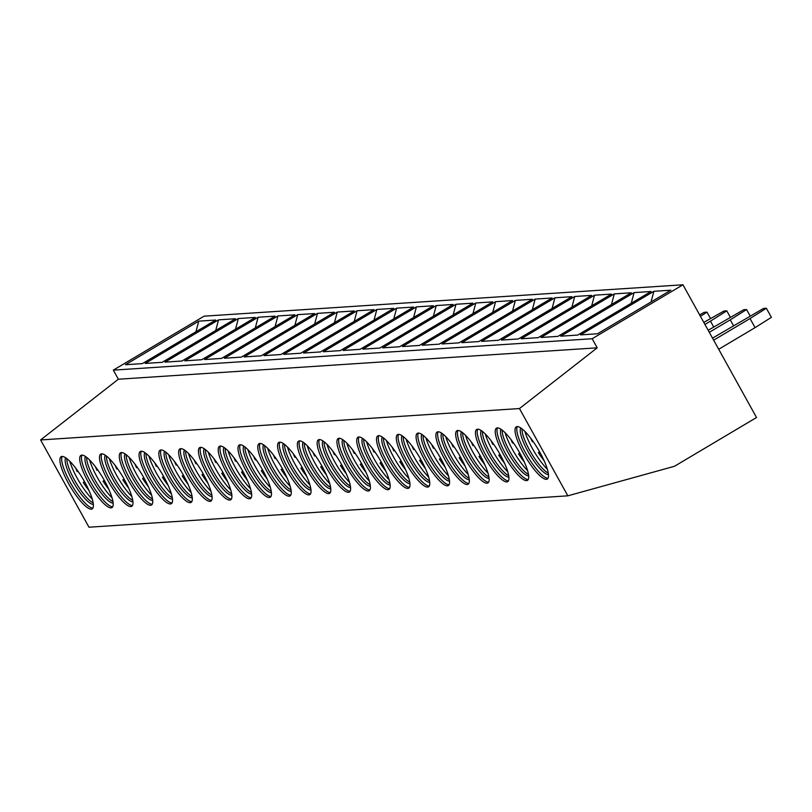 <?xml version="1.0" encoding="UTF-8"?>
<svg xmlns="http://www.w3.org/2000/svg" width="812" height="812" viewBox="0 0 812 812"><rect width="100%" height="100%" fill="white"/><g stroke="black" fill="none" stroke-linecap="round" stroke-linejoin="round"><path stroke-width="1.22" d="M204.106 316.172L113.315 370.13L118.359 379.224L40.6 439.942L88.975 527.211L567.832 495.827L674.467 466.281L756.53 417.51L682.953 284.789L204.106 316.172M682.953 284.789L592.171 338.736L113.315 370.13M670.834 290.199L597.5 333.773L580.539 334.889L653.873 291.305L670.834 290.199M651.051 291.498L577.718 335.072L560.757 336.178L634.091 292.604L651.051 291.498M631.259 292.787L557.935 336.371L540.975 337.477L614.298 293.903L631.259 292.787M611.477 294.086L538.143 337.67L521.182 338.777L594.516 295.203L611.477 294.086M591.684 295.385L518.36 338.959L501.4 340.076L574.723 296.502L591.684 295.385M571.902 296.684L498.568 340.258L481.607 341.375L554.941 297.791L571.902 296.684M552.109 297.984L478.786 341.558L461.825 342.664L535.149 299.09L552.109 297.984M532.327 299.273L458.993 342.857L442.032 343.963L515.366 300.389L532.327 299.273M512.534 300.572L439.211 344.146L422.25 345.262L495.574 301.688L512.534 300.572M492.752 301.871L419.418 345.445L402.458 346.562L475.791 302.988L492.752 301.871M472.96 303.17L399.636 346.744L382.675 347.861L455.999 304.277L472.96 303.17M453.177 304.47L379.843 348.043L362.883 349.15L436.217 305.576L453.177 304.47M433.385 305.759L360.061 349.343L343.1 350.449L416.424 306.875L433.385 305.759M413.602 307.058L340.269 350.632L323.308 351.748L396.642 308.174L413.602 307.058M393.81 308.357L320.486 351.931L303.526 353.047L376.849 309.473L393.81 308.357M374.027 309.656L300.694 353.23L283.733 354.347L357.067 310.763L374.027 309.656M354.235 310.955L280.911 354.529L263.951 355.636L337.274 312.062L354.235 310.955M334.453 312.244L261.119 355.829L244.158 356.935L317.492 313.361L334.453 312.244M314.66 313.544L241.337 357.118L224.376 358.234L297.7 314.66L314.66 313.544M294.878 314.843L221.544 358.417L204.583 359.533L277.917 315.959L294.878 314.843M275.085 316.142L201.762 359.716L184.801 360.832L258.125 317.248L275.085 316.142M255.303 317.441L181.969 361.015L165.009 362.122L238.342 318.548L255.303 317.441M235.51 318.73L162.187 362.314L145.226 363.421L218.55 319.847L235.51 318.73M215.728 320.029L142.394 363.603L125.434 364.72L198.767 321.146L215.728 320.029M592.171 338.736L597.206 347.83L519.457 408.548L40.6 439.942M519.457 408.548L567.832 495.827M546.374 479.324A30.359 7.379 -120.7 0 0 547.278 479.06A30.359 7.379 -120.7 0 0 539.046 450.802A30.359 7.379 -120.7 0 0 517.153 426.594A30.359 7.379 -120.7 0 0 516.259 426.858A30.359 7.379 -120.7 0 0 524.481 455.116A30.359 7.379 -120.7 0 0 546.374 479.324M526.592 480.613A30.359 7.379 -120.7 0 0 527.485 480.349A30.359 7.379 -120.7 0 0 519.264 452.101A30.359 7.379 -120.7 0 0 497.36 427.894A30.359 7.379 -120.7 0 0 496.467 428.157A30.359 7.379 -120.7 0 0 504.688 456.415A30.359 7.379 -120.7 0 0 526.592 480.613M506.8 481.912A30.359 7.379 -120.7 0 0 507.703 481.648A30.359 7.379 -120.7 0 0 499.471 453.39A30.359 7.379 -120.7 0 0 477.578 429.183A30.359 7.379 -120.7 0 0 476.685 429.457A30.359 7.379 -120.7 0 0 484.906 457.704A30.359 7.379 -120.7 0 0 506.8 481.912M487.017 483.211A30.359 7.379 -120.7 0 0 487.91 482.947A30.359 7.379 -120.7 0 0 479.689 454.69A30.359 7.379 -120.7 0 0 457.785 430.482A30.359 7.379 -120.7 0 0 456.892 430.746A30.359 7.379 -120.7 0 0 465.114 459.003A30.359 7.379 -120.7 0 0 487.017 483.211M467.225 484.51A30.359 7.379 -120.7 0 0 468.128 484.246A30.359 7.379 -120.7 0 0 459.897 455.989A30.359 7.379 -120.7 0 0 438.003 431.781A30.359 7.379 -120.7 0 0 437.11 432.045A30.359 7.379 -120.7 0 0 445.331 460.302A30.359 7.379 -120.7 0 0 467.225 484.51M447.442 485.809A30.359 7.379 -120.7 0 0 448.336 485.546A30.359 7.379 -120.7 0 0 440.114 457.288A30.359 7.379 -120.7 0 0 418.21 433.08A30.359 7.379 -120.7 0 0 417.317 433.344A30.359 7.379 -120.7 0 0 425.539 461.602A30.359 7.379 -120.7 0 0 447.442 485.809M427.65 487.098A30.359 7.379 -120.7 0 0 428.553 486.835A30.359 7.379 -120.7 0 0 420.322 458.577A30.359 7.379 -120.7 0 0 398.428 434.379A30.359 7.379 -120.7 0 0 397.535 434.643A30.359 7.379 -120.7 0 0 405.756 462.901A30.359 7.379 -120.7 0 0 427.65 487.098M407.868 488.398A30.359 7.379 -120.7 0 0 408.761 488.134A30.359 7.379 -120.7 0 0 400.539 459.876A30.359 7.379 -120.7 0 0 378.636 435.668A30.359 7.379 -120.7 0 0 377.742 435.942A30.359 7.379 -120.7 0 0 385.974 464.19A30.359 7.379 -120.7 0 0 407.868 488.398M388.075 489.697A30.359 7.379 -120.7 0 0 388.978 489.433A30.359 7.379 -120.7 0 0 380.747 461.175A30.359 7.379 -120.7 0 0 358.853 436.968A30.359 7.379 -120.7 0 0 357.96 437.232A30.359 7.379 -120.7 0 0 366.182 465.489A30.359 7.379 -120.7 0 0 388.075 489.697M368.293 490.996A30.359 7.379 -120.7 0 0 369.186 490.732A30.359 7.379 -120.7 0 0 360.964 462.475A30.359 7.379 -120.7 0 0 339.061 438.267A30.359 7.379 -120.7 0 0 338.168 438.531A30.359 7.379 -120.7 0 0 346.399 466.788A30.359 7.379 -120.7 0 0 368.293 490.996M348.5 492.295A30.359 7.379 -120.7 0 0 349.404 492.031A30.359 7.379 -120.7 0 0 341.172 463.774A30.359 7.379 -120.7 0 0 319.278 439.566A30.359 7.379 -120.7 0 0 318.385 439.83A30.359 7.379 -120.7 0 0 326.607 468.088A30.359 7.379 -120.7 0 0 348.5 492.295M328.718 493.584A30.359 7.379 -120.7 0 0 329.611 493.32A30.359 7.379 -120.7 0 0 321.39 465.063A30.359 7.379 -120.7 0 0 299.486 440.865A30.359 7.379 -120.7 0 0 298.593 441.129A30.359 7.379 -120.7 0 0 306.824 469.387A30.359 7.379 -120.7 0 0 328.718 493.584M308.925 494.884A30.359 7.379 -120.7 0 0 309.829 494.62A30.359 7.379 -120.7 0 0 301.597 466.362A30.359 7.379 -120.7 0 0 279.704 442.154A30.359 7.379 -120.7 0 0 278.81 442.428A30.359 7.379 -120.7 0 0 287.032 470.676A30.359 7.379 -120.7 0 0 308.925 494.884M289.143 496.183A30.359 7.379 -120.7 0 0 290.036 495.919A30.359 7.379 -120.7 0 0 281.815 467.661A30.359 7.379 -120.7 0 0 259.911 443.453A30.359 7.379 -120.7 0 0 259.018 443.717A30.359 7.379 -120.7 0 0 267.25 471.975A30.359 7.379 -120.7 0 0 289.143 496.183M269.351 497.482A30.359 7.379 -120.7 0 0 270.254 497.218A30.359 7.379 -120.7 0 0 262.022 468.96A30.359 7.379 -120.7 0 0 240.129 444.753A30.359 7.379 -120.7 0 0 239.235 445.017A30.359 7.379 -120.7 0 0 247.457 473.274A30.359 7.379 -120.7 0 0 269.351 497.482M249.568 498.781A30.359 7.379 -120.7 0 0 250.461 498.507A30.359 7.379 -120.7 0 0 242.24 470.26A30.359 7.379 -120.7 0 0 220.336 446.052A30.359 7.379 -120.7 0 0 219.443 446.316A30.359 7.379 -120.7 0 0 227.675 474.573A30.359 7.379 -120.7 0 0 249.568 498.781M229.786 500.07A30.359 7.379 -120.7 0 0 230.679 499.806A30.359 7.379 -120.7 0 0 222.447 471.549A30.359 7.379 -120.7 0 0 200.554 447.351A30.359 7.379 -120.7 0 0 199.661 447.615A30.359 7.379 -120.7 0 0 207.882 475.873A30.359 7.379 -120.7 0 0 229.786 500.07M209.993 501.369A30.359 7.379 -120.7 0 0 210.887 501.105A30.359 7.379 -120.7 0 0 202.665 472.848A30.359 7.379 -120.7 0 0 180.761 448.64A30.359 7.379 -120.7 0 0 179.868 448.914A30.359 7.379 -120.7 0 0 188.1 477.162A30.359 7.379 -120.7 0 0 209.993 501.369M190.211 502.669A30.359 7.379 -120.7 0 0 191.104 502.405A30.359 7.379 -120.7 0 0 182.873 474.147A30.359 7.379 -120.7 0 0 160.979 449.939A30.359 7.379 -120.7 0 0 160.086 450.203A30.359 7.379 -120.7 0 0 168.307 478.461A30.359 7.379 -120.7 0 0 190.211 502.669M170.418 503.968A30.359 7.379 -120.7 0 0 171.312 503.704A30.359 7.379 -120.7 0 0 163.09 475.446A30.359 7.379 -120.7 0 0 141.197 451.239A30.359 7.379 -120.7 0 0 140.293 451.502A30.359 7.379 -120.7 0 0 148.525 479.76A30.359 7.379 -120.7 0 0 170.418 503.968M150.636 505.267A30.359 7.379 -120.7 0 0 151.529 504.993A30.359 7.379 -120.7 0 0 143.298 476.745A30.359 7.379 -120.7 0 0 121.404 452.538A30.359 7.379 -120.7 0 0 120.511 452.802A30.359 7.379 -120.7 0 0 128.732 481.059A30.359 7.379 -120.7 0 0 150.636 505.267M130.844 506.556A30.359 7.379 -120.7 0 0 131.737 506.292A30.359 7.379 -120.7 0 0 123.515 478.035A30.359 7.379 -120.7 0 0 101.622 453.837A30.359 7.379 -120.7 0 0 100.718 454.101A30.359 7.379 -120.7 0 0 108.95 482.358A30.359 7.379 -120.7 0 0 130.844 506.556M111.061 507.855A30.359 7.379 -120.7 0 0 111.954 507.591A30.359 7.379 -120.7 0 0 103.723 479.334A30.359 7.379 -120.7 0 0 81.829 455.126A30.359 7.379 -120.7 0 0 80.936 455.39A30.359 7.379 -120.7 0 0 89.158 483.647A30.359 7.379 -120.7 0 0 111.061 507.855M91.269 509.154A30.359 7.379 -120.7 0 0 92.162 508.891A30.359 7.379 -120.7 0 0 83.941 480.633A30.359 7.379 -120.7 0 0 62.047 456.425A30.359 7.379 -120.7 0 0 61.144 456.689A30.359 7.379 -120.7 0 0 69.375 484.947A30.359 7.379 -120.7 0 0 91.269 509.154M597.206 347.83L118.359 379.224M547.998 478.288A30.359 7.379 59.3 0 1 527.171 455.684A30.359 7.379 59.3 0 1 517.274 426.584M548.465 474.512A27.222 6.618 -120.7 0 1 548.354 474.523A27.222 6.618 59.3 0 1 529.465 454.091A27.222 6.618 59.3 0 1 520.817 427.985M548.273 473.051A27.222 6.618 59.3 0 1 531.312 453.218A27.222 6.618 59.3 0 1 522.004 428.848M547.379 469.295A30.359 7.379 59.3 0 1 524.877 431.426M532.296 441.606L530.652 438.115M530.855 438.368A26.167 6.364 -120.7 0 0 532.357 441.728L533.261 441.667M540.021 452.528L538.407 452.639L539.564 451.634M528.216 479.587A30.359 7.379 59.3 0 1 507.378 456.983A30.359 7.379 59.3 0 1 497.492 427.883M528.673 475.802A27.222 6.618 -120.7 0 1 528.571 475.812A27.222 6.618 59.3 0 1 509.682 455.39A27.222 6.618 59.3 0 1 501.034 429.284M528.48 474.35A27.222 6.618 59.3 0 1 511.53 454.517A27.222 6.618 59.3 0 1 502.212 430.147M527.597 470.595A30.359 7.379 59.3 0 1 505.094 432.725M511.063 439.668A26.167 6.364 -120.7 0 0 512.565 443.027L513.468 442.966M520.238 453.827L518.614 453.928L519.781 452.934M508.424 480.887A30.359 7.379 59.3 0 1 487.596 458.283A30.359 7.379 59.3 0 1 477.7 429.183M508.891 477.101A27.222 6.618 -120.7 0 1 508.779 477.111A27.222 6.618 59.3 0 1 489.89 456.689A27.222 6.618 59.3 0 1 481.242 430.583M508.698 475.649A27.222 6.618 59.3 0 1 491.737 455.816A27.222 6.618 59.3 0 1 482.429 431.446M507.804 471.894A30.359 7.379 59.3 0 1 485.302 434.024M491.28 440.967A26.167 6.364 -120.7 0 0 492.782 444.316L493.686 444.265M500.446 455.126L498.832 455.227L499.989 454.233M488.641 482.176A30.359 7.379 59.3 0 1 467.803 459.582A30.359 7.379 59.3 0 1 457.917 430.482M489.098 478.4A27.222 6.618 -120.7 0 1 488.997 478.41A27.222 6.618 59.3 0 1 470.107 457.978A27.222 6.618 59.3 0 1 461.46 431.882M488.905 476.948A27.222 6.618 59.3 0 1 471.955 457.115A27.222 6.618 59.3 0 1 462.637 432.745M488.022 473.193A30.359 7.379 59.3 0 1 465.52 435.323M471.488 442.266A26.167 6.364 -120.7 0 0 472.99 445.615L473.893 445.555M480.663 456.425L479.039 456.527L480.207 455.532M468.849 483.475A30.359 7.379 59.3 0 1 448.021 460.881A30.359 7.379 59.3 0 1 438.125 431.781M469.316 479.699A27.222 6.618 -120.7 0 1 469.204 479.709A27.222 6.618 59.3 0 1 450.315 459.277A27.222 6.618 59.3 0 1 441.667 433.172M469.123 478.248A27.222 6.618 59.3 0 1 452.162 458.415A27.222 6.618 59.3 0 1 442.855 434.034M468.23 474.482A30.359 7.379 59.3 0 1 445.727 436.612M451.705 443.565A26.167 6.364 -120.7 0 0 453.208 446.915L454.111 446.854M460.871 457.714L459.257 457.826L460.414 456.821M449.066 484.774A30.359 7.379 59.3 0 1 428.228 462.17A30.359 7.379 59.3 0 1 418.342 433.07M449.523 480.998A27.222 6.618 -120.7 0 1 449.422 481.008A27.222 6.618 59.3 0 1 430.533 460.577A27.222 6.618 59.3 0 1 421.885 434.471M449.33 479.537A27.222 6.618 59.3 0 1 432.38 459.704A27.222 6.618 59.3 0 1 423.062 435.333M448.447 475.781A30.359 7.379 59.3 0 1 425.945 437.912M431.913 444.854A26.167 6.364 -120.7 0 0 433.415 448.214L434.318 448.153M441.089 459.013L439.465 459.125L440.632 458.12M429.274 486.073A30.359 7.379 59.3 0 1 408.446 463.469A30.359 7.379 59.3 0 1 398.55 434.369M429.741 482.287A27.222 6.618 -120.7 0 1 429.629 482.298A27.222 6.618 59.3 0 1 410.75 461.876A27.222 6.618 59.3 0 1 402.092 435.77M429.548 480.836A27.222 6.618 59.3 0 1 412.587 461.003A27.222 6.618 59.3 0 1 403.28 436.633M428.655 477.08A30.359 7.379 59.3 0 1 406.152 439.211M412.131 446.153A26.167 6.364 -120.7 0 0 413.633 449.513L414.536 449.452M421.296 460.313L419.682 460.414L420.839 459.419M409.492 487.373A30.359 7.379 59.3 0 1 388.654 464.768A30.359 7.379 59.3 0 1 378.768 435.668M409.948 483.587A27.222 6.618 -120.7 0 1 409.847 483.597A27.222 6.618 59.3 0 1 390.958 463.175A27.222 6.618 59.3 0 1 382.31 437.069M409.755 482.135A27.222 6.618 59.3 0 1 392.805 462.302A27.222 6.618 59.3 0 1 383.487 437.932M408.872 478.38A30.359 7.379 59.3 0 1 386.37 440.51M392.338 447.453A26.167 6.364 -120.7 0 0 393.84 450.802L394.744 450.751M401.514 461.612L399.89 461.713L401.057 460.719M389.699 488.662A30.359 7.379 59.3 0 1 368.871 466.068A30.359 7.379 59.3 0 1 358.975 436.968M390.166 484.886A27.222 6.618 -120.7 0 1 390.054 484.896A27.222 6.618 59.3 0 1 371.175 464.464A27.222 6.618 59.3 0 1 362.517 438.368M389.973 483.434A27.222 6.618 59.3 0 1 373.012 463.601A27.222 6.618 59.3 0 1 363.705 439.231M389.08 479.679A30.359 7.379 59.3 0 1 366.577 441.809M372.556 448.752A26.167 6.364 -120.7 0 0 374.058 452.101L374.961 452.04M381.721 462.911L380.107 463.013L381.264 462.018M369.917 489.961A30.359 7.379 59.3 0 1 349.079 467.367A30.359 7.379 59.3 0 1 339.193 438.257M370.373 486.185A27.222 6.618 -120.7 0 1 370.272 486.195A27.222 6.618 59.3 0 1 351.383 465.763A27.222 6.618 59.3 0 1 342.735 439.657M370.181 484.734A27.222 6.618 59.3 0 1 353.23 464.9A27.222 6.618 59.3 0 1 343.912 440.52M369.298 480.968A30.359 7.379 59.3 0 1 346.795 443.098M352.763 450.051A26.167 6.364 -120.7 0 0 354.265 453.4L355.169 453.34M361.939 464.2L360.315 464.312L361.482 463.307M350.124 491.26A30.359 7.379 59.3 0 1 329.296 468.656A30.359 7.379 59.3 0 1 319.4 439.556M350.591 487.484A27.222 6.618 -120.7 0 1 350.49 487.484A27.222 6.618 59.3 0 1 331.6 467.062A27.222 6.618 59.3 0 1 322.943 440.957M350.398 486.023A27.222 6.618 59.3 0 1 333.448 466.189A27.222 6.618 59.3 0 1 324.13 441.819M349.505 482.267A30.359 7.379 59.3 0 1 327.003 444.397M332.981 451.34A26.167 6.364 -120.7 0 0 334.483 454.7L335.386 454.639M342.146 465.499L340.532 465.611L341.7 464.606M330.342 492.559A30.359 7.379 59.3 0 1 309.504 469.955A30.359 7.379 59.3 0 1 299.618 440.855M330.799 488.773A27.222 6.618 -120.7 0 1 330.697 488.783A27.222 6.618 59.3 0 1 311.808 468.362A27.222 6.618 59.3 0 1 303.16 442.256M330.616 487.322A27.222 6.618 59.3 0 1 313.655 467.489A27.222 6.618 59.3 0 1 304.338 443.119M329.723 483.566A30.359 7.379 59.3 0 1 307.22 445.697M313.188 452.639A26.167 6.364 -120.7 0 0 314.691 455.999L315.594 455.938M322.364 466.798L320.74 466.9L321.907 465.905M310.549 493.858A30.359 7.379 59.3 0 1 289.722 471.254A30.359 7.379 59.3 0 1 279.825 442.154M311.016 490.072A27.222 6.618 -120.7 0 1 310.915 490.083A27.222 6.618 59.3 0 1 292.026 469.661A27.222 6.618 59.3 0 1 283.368 443.555M310.823 488.621A27.222 6.618 59.3 0 1 293.873 468.788A27.222 6.618 59.3 0 1 284.555 444.418M309.93 484.865A30.359 7.379 59.3 0 1 287.428 446.996M293.406 453.938A26.167 6.364 -120.7 0 0 294.908 457.288L295.812 457.237M302.572 468.098L300.958 468.199L302.125 467.204M290.767 495.147A30.359 7.379 59.3 0 1 269.929 472.554A30.359 7.379 59.3 0 1 260.043 443.453M291.224 491.372A27.222 6.618 -120.7 0 1 291.122 491.382A27.222 6.618 59.3 0 1 272.233 470.95A27.222 6.618 59.3 0 1 263.585 444.844M291.041 489.92A27.222 6.618 59.3 0 1 274.08 470.087A27.222 6.618 59.3 0 1 264.763 445.707M290.148 486.155A30.359 7.379 59.3 0 1 267.645 448.295M273.614 455.238A26.167 6.364 -120.7 0 0 275.126 458.587L276.019 458.526M282.789 469.397L281.165 469.498L282.332 468.504M270.975 496.447A30.359 7.379 59.3 0 1 250.147 473.843A30.359 7.379 59.3 0 1 240.25 444.743M271.441 492.671A27.222 6.618 -120.7 0 1 271.34 492.681A27.222 6.618 59.3 0 1 252.451 472.249A27.222 6.618 59.3 0 1 243.793 446.143M271.249 491.219A27.222 6.618 59.3 0 1 254.298 471.386A27.222 6.618 59.3 0 1 244.98 447.006M270.355 487.454A30.359 7.379 59.3 0 1 247.853 449.584M253.831 456.537A26.167 6.364 -120.7 0 0 255.333 459.886L256.237 459.825M262.997 470.686L261.383 470.798L262.55 469.793M251.192 497.746A30.359 7.379 59.3 0 1 230.354 475.142A30.359 7.379 59.3 0 1 220.468 446.042M251.649 493.97A27.222 6.618 -120.7 0 1 251.547 493.97A27.222 6.618 59.3 0 1 232.658 473.548A27.222 6.618 59.3 0 1 224.01 447.442M251.466 492.508A27.222 6.618 59.3 0 1 234.506 472.675A27.222 6.618 59.3 0 1 225.188 448.305M250.573 488.753A30.359 7.379 59.3 0 1 228.07 450.883M234.039 457.826A26.167 6.364 -120.7 0 0 235.551 461.186L236.444 461.125M243.214 471.985L241.59 472.097L242.758 471.092M231.4 499.045A30.359 7.379 59.3 0 1 210.572 476.441A30.359 7.379 59.3 0 1 200.676 447.341M231.867 495.259A27.222 6.618 -120.7 0 1 231.765 495.269A27.222 6.618 59.3 0 1 212.876 474.847A27.222 6.618 59.3 0 1 204.218 448.742M231.674 493.808A27.222 6.618 59.3 0 1 214.723 473.975A27.222 6.618 59.3 0 1 205.406 449.604M230.781 490.052A30.359 7.379 59.3 0 1 208.278 452.182M214.256 459.125A26.167 6.364 -120.7 0 0 215.759 462.485L216.662 462.424M223.422 473.284L221.808 473.386L222.975 472.391M211.617 500.334A30.359 7.379 59.3 0 1 190.779 477.74A30.359 7.379 59.3 0 1 180.893 448.64M212.074 496.558A27.222 6.618 -120.7 0 1 211.973 496.568A27.222 6.618 59.3 0 1 193.083 476.147A27.222 6.618 59.3 0 1 184.436 450.041M211.891 495.107A27.222 6.618 59.3 0 1 194.931 475.274A27.222 6.618 59.3 0 1 185.613 450.904M210.998 491.351A30.359 7.379 59.3 0 1 188.496 453.482M194.464 460.424A26.167 6.364 -120.7 0 0 195.976 463.774L196.869 463.723M203.639 474.584L202.015 474.685L203.183 473.69M191.825 501.633A30.359 7.379 59.3 0 1 170.997 479.039A30.359 7.379 59.3 0 1 161.101 449.939M192.292 497.857A27.222 6.618 -120.7 0 1 192.19 497.868A27.222 6.618 59.3 0 1 173.301 477.436A27.222 6.618 59.3 0 1 164.643 451.33M192.099 496.406A27.222 6.618 59.3 0 1 175.148 476.573A27.222 6.618 59.3 0 1 165.831 452.193M191.206 492.64A30.359 7.379 59.3 0 1 168.703 454.781M174.681 461.723A26.167 6.364 -120.7 0 0 176.184 465.073L177.087 465.012M183.847 475.883L182.233 475.984L183.4 474.979M172.042 502.932A30.359 7.379 59.3 0 1 151.205 480.328A30.359 7.379 59.3 0 1 141.318 451.228M172.509 499.157A27.222 6.618 -120.7 0 1 172.398 499.167A27.222 6.618 59.3 0 1 153.509 478.735A27.222 6.618 59.3 0 1 144.861 452.629M172.317 497.705A27.222 6.618 59.3 0 1 155.356 477.872A27.222 6.618 59.3 0 1 146.038 453.492M171.423 493.94A30.359 7.379 59.3 0 1 148.921 456.07M154.889 463.023A26.167 6.364 -120.7 0 0 156.401 466.372L157.295 466.311M164.065 477.172L162.441 477.283L163.608 476.279M152.25 504.232A30.359 7.379 59.3 0 1 131.422 481.628A30.359 7.379 59.3 0 1 121.526 452.528M152.717 500.456A27.222 6.618 -120.7 0 1 152.615 500.456A27.222 6.618 59.3 0 1 133.726 480.034A27.222 6.618 59.3 0 1 125.068 453.928M152.524 498.994A27.222 6.618 59.3 0 1 135.574 479.161A27.222 6.618 59.3 0 1 126.256 454.791M151.631 495.239A30.359 7.379 59.3 0 1 129.128 457.369M135.107 464.312A26.167 6.364 -120.7 0 0 136.609 467.671L137.512 467.61M144.272 478.471L142.658 478.583L143.825 477.578M132.468 505.531A30.359 7.379 59.3 0 1 111.63 482.927A30.359 7.379 59.3 0 1 101.744 453.827M132.935 501.745A27.222 6.618 -120.7 0 1 132.823 501.755A27.222 6.618 59.3 0 1 113.934 481.333A27.222 6.618 59.3 0 1 105.286 455.227M132.742 500.293A27.222 6.618 59.3 0 1 115.781 480.46A27.222 6.618 59.3 0 1 106.463 456.09M131.849 496.538A30.359 7.379 59.3 0 1 109.346 458.668M115.314 465.611A26.167 6.364 -120.7 0 0 116.826 468.971L117.72 468.91M124.49 479.77L122.866 479.872L124.033 478.877M112.675 506.82A30.359 7.379 59.3 0 1 91.847 484.226A30.359 7.379 59.3 0 1 81.951 455.126M113.142 503.044A27.222 6.618 -120.7 0 1 113.041 503.054A27.222 6.618 59.3 0 1 94.151 482.632A27.222 6.618 59.3 0 1 85.493 456.527M112.949 501.593A27.222 6.618 59.3 0 1 95.999 481.76A27.222 6.618 59.3 0 1 86.681 457.389M112.056 497.837A30.359 7.379 59.3 0 1 89.553 459.968M95.532 466.91A26.167 6.364 -120.7 0 0 97.034 470.26L97.937 470.209M104.697 481.069L103.083 481.171L104.251 480.176M92.893 508.119A30.359 7.379 59.3 0 1 72.065 485.525A30.359 7.379 59.3 0 1 62.169 456.425M93.36 504.343A27.222 6.618 -120.7 0 1 93.248 504.353A27.222 6.618 59.3 0 1 74.359 483.922A27.222 6.618 59.3 0 1 65.711 457.816M93.167 502.892A27.222 6.618 59.3 0 1 76.206 483.059A27.222 6.618 59.3 0 1 66.888 458.678M92.274 499.126A30.359 7.379 59.3 0 1 69.771 461.267M75.739 468.209A26.167 6.364 -120.7 0 0 77.252 471.559L78.145 471.498M84.915 482.358L83.291 482.47L84.458 481.465M766.366 308.245L771.4 317.34L755.069 327.642L750.034 318.548L766.366 308.245L763.534 308.438L712.53 338.147M755.069 327.642L718.691 349.262M713.657 340.167L750.034 318.548M733.49 325.693L730.242 319.847L746.573 309.545L743.751 309.727L708.176 330.271M709.292 332.301L730.242 319.847M750.136 315.969L746.573 309.545M713.697 326.992L710.459 321.146L726.791 310.844L723.959 311.026L703.811 322.405M704.928 324.424L710.459 321.146M730.343 317.269L726.791 310.844M700.421 316.294L706.998 312.143L704.177 312.326L699.639 314.873M710.561 318.558L706.998 312.143M653.873 291.305L651.041 301.952M634.091 292.604L631.259 303.252M614.298 293.903L611.477 304.551M594.516 295.203L591.684 305.85M574.723 296.502L571.902 307.149M554.941 297.791L552.109 308.438M535.149 299.09L532.327 309.737M515.366 300.389L512.534 311.037M495.574 301.688L492.752 312.336M475.791 302.988L472.96 313.635M455.999 304.277L453.177 314.924M436.217 305.576L433.385 316.223M416.424 306.875L413.602 317.522M396.642 308.174L393.81 318.822M376.849 309.473L374.027 320.121M357.067 310.763L354.235 321.41M337.274 312.062L334.453 322.709M317.492 313.361L314.66 324.008M297.7 314.66L294.878 325.307M277.917 315.959L275.085 326.607M258.125 317.248L255.303 327.896M238.342 318.548L235.51 329.195M218.55 319.847L215.728 330.494M198.767 321.146L195.936 331.793M538.407 452.639A26.167 6.364 -120.7 0 0 544.141 460.729M518.614 453.928A26.167 6.364 -120.7 0 0 524.349 462.028M498.832 455.227A26.167 6.364 -120.7 0 0 504.567 463.327M479.039 456.527A26.167 6.364 -120.7 0 0 484.774 464.616M459.257 457.826A26.167 6.364 -120.7 0 0 464.992 465.915M439.465 459.125A26.167 6.364 -120.7 0 0 445.199 467.215M419.682 460.414A26.167 6.364 -120.7 0 0 425.417 468.514M399.89 461.713A26.167 6.364 -120.7 0 0 405.624 469.813M380.107 463.013A26.167 6.364 -120.7 0 0 385.842 471.102M360.315 464.312A26.167 6.364 -120.7 0 0 366.05 472.401M340.532 465.611A26.167 6.364 -120.7 0 0 346.267 473.7M320.74 466.9A26.167 6.364 -120.7 0 0 326.475 475M300.958 468.199A26.167 6.364 -120.7 0 0 306.692 476.299M281.165 469.498A26.167 6.364 -120.7 0 0 286.9 477.588M261.383 470.798A26.167 6.364 -120.7 0 0 267.118 478.887M241.59 472.097A26.167 6.364 -120.7 0 0 247.325 480.186M221.808 473.386A26.167 6.364 -120.7 0 0 227.543 481.486M202.015 474.685A26.167 6.364 -120.7 0 0 207.75 482.785M182.233 475.984A26.167 6.364 -120.7 0 0 187.968 484.074M162.441 477.283A26.167 6.364 -120.7 0 0 168.175 485.373M142.658 478.583A26.167 6.364 -120.7 0 0 148.393 486.672M122.866 479.872A26.167 6.364 -120.7 0 0 128.6 487.971M103.083 481.171A26.167 6.364 -120.7 0 0 108.818 489.271M83.291 482.47A26.167 6.364 -120.7 0 0 89.026 490.56M538.336 452.66L544.273 461.023M510.87 439.414L512.453 442.956M518.553 453.949L524.481 462.322M491.077 440.703L492.671 444.255M498.761 455.248L504.699 463.622M471.295 442.002L472.878 445.544M478.978 456.547L484.906 464.921M451.502 443.301L453.096 446.844M459.186 457.846L465.124 466.22M431.72 444.6L433.303 448.143M439.404 459.145L445.331 467.509M411.928 445.9L413.521 449.442M419.611 460.434L425.549 468.808M392.145 447.189L393.729 450.741M399.829 461.734L405.756 470.107M372.353 448.488L373.946 452.03M380.046 463.033L385.974 471.407M352.57 449.787L354.154 453.329M360.254 464.332L366.182 472.706M332.778 451.086L334.371 454.629M340.472 465.631L346.399 473.995M312.996 452.385L314.579 455.928M320.679 466.92L326.607 475.294M293.203 453.675L294.797 457.217M300.897 468.219L306.824 476.593M273.421 454.974L275.004 458.516M281.104 469.519L287.032 477.892M253.628 456.273L255.222 459.815M261.322 470.818L267.25 479.192M233.846 457.572L235.429 461.114M241.529 472.117L247.457 480.481M214.053 458.871L215.647 462.414M221.747 473.406L227.675 481.78M194.271 460.16L195.854 463.703M201.955 474.705L207.882 483.079M174.478 461.46L176.072 465.002M182.172 476.005L188.1 484.378M154.696 462.759L156.29 466.301M162.38 477.304L168.307 485.677M134.904 464.058L136.497 467.6M142.597 478.593L148.525 486.967M115.121 465.357L116.715 468.9M122.805 479.892L128.743 488.266M95.329 466.646L96.922 470.189M103.022 481.191L108.95 489.565M75.546 467.945L77.14 471.488M83.23 482.49L89.168 490.864"/></g></svg>
